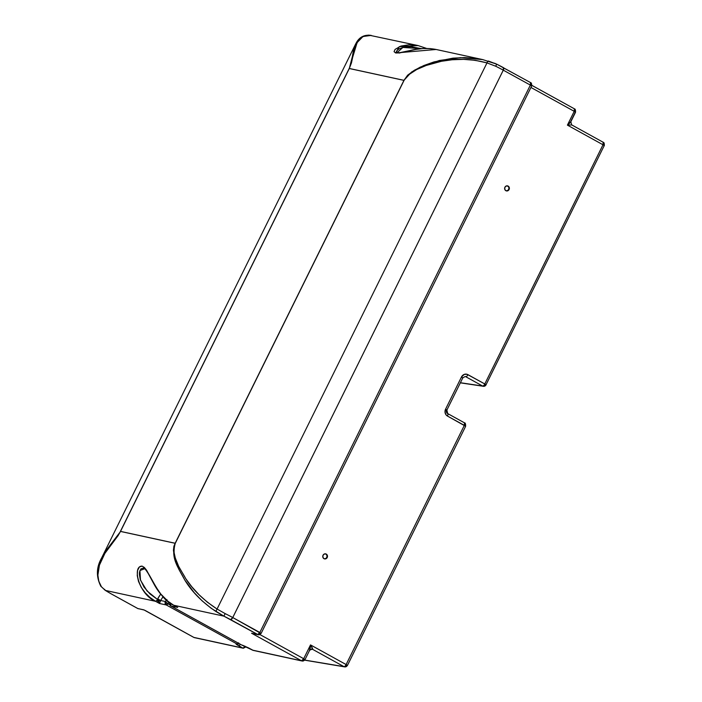 <?xml version="1.0" encoding="UTF-8"?>
<svg xmlns="http://www.w3.org/2000/svg" width="702" height="702" viewBox="0 0 702 702"><rect width="100%" height="100%" fill="white"/><g stroke="black" fill="none" stroke-linecap="round" stroke-linejoin="round"><path stroke-width="1.05" d="M324.377 558.853A2.58 2.36 102.2 0 0 326.799 557.441L327.211 557.528A2.58 2.36 -77.8 0 1 324.578 558.906A2.58 2.36 -77.8 0 1 323.043 555.238L322.85 557.195L323.991 558.687L325.798 558.818L326.948 557.958L327.492 556.063L326.263 554.08L324.456 553.948L323.043 555.238A2.58 2.36 -77.8 0 1 325.675 553.86A2.58 2.36 -77.8 0 1 327.211 557.528L326.799 557.441A2.58 2.36 102.2 0 0 325.465 553.825M506.247 190.865A2.58 2.36 102.2 0 0 508.669 189.461L509.082 189.549A2.58 2.36 -77.8 0 1 506.449 190.918A2.58 2.36 -77.8 0 1 504.913 187.25L504.72 189.215L505.861 190.698L507.669 190.839L509.082 189.549L509.275 187.583L508.134 186.1L506.326 185.96L504.913 187.25A2.58 2.36 -77.8 0 1 507.546 185.872A2.58 2.36 -77.8 0 1 509.082 189.549L508.669 189.461A2.58 2.36 102.2 0 0 507.335 185.837M503.474 67.664A2.58 1 118.9 0 1 503.527 67.69A2.58 1 118.9 0 1 503.299 70.165L503.404 67.638L503.299 70.165L232.766 617.549L230.598 619.62L232.748 617.541L503.281 70.165L530.361 85.091L259.828 632.476L260.89 633.406A2.58 2.36 -77.8 0 1 257.678 634.555L251.579 633.23L258.266 634.775L261.126 633.397L531.66 86.013L530.361 85.091L531.66 86.013C531.739 83.784 531.379 82.652 530.589 82.617A2.58 1 -61.1 0 0 530.484 82.573L530.589 82.617A2.58 1 -61.1 0 1 530.361 85.091L503.299 70.165L232.766 617.549A2.58 1 118.9 0 1 230.616 619.629L258.266 634.775M570.796 121.823L575.526 112.259L574.227 111.328L567.409 125.131L571.788 124.947L567.409 125.131C569.989 123.025 571.103 121.797 570.744 121.455L571.691 124.903L603.246 142.295A2.58 1 -61.1 0 0 603.132 142.252L603.009 144.77L604.308 145.691L603.009 144.77L484.792 383.968L485.959 384.907A2.58 2.457 -83.2 0 1 482.643 386.047L460.293 382.704M347.288 665.496L347.288 665.496A2.58 2.457 -83.2 0 1 343.971 666.637A2.58 2.457 96.8 0 0 344.796 666.9L304.642 660.161M485.959 384.907L604.246 145.568M531.87 85.381L574.455 108.854A2.58 1 -61.1 0 0 574.35 108.81L574.227 111.328L567.409 125.131L603.009 144.77L484.792 383.968L467.067 374.298L464.312 374.377L461.486 376.956L445.577 409.161L445.015 412.1L446.042 414.829L447.464 416.058L465.637 426.289L464.338 425.359L346.121 664.557L347.42 665.478L346.121 664.557A2.58 1 118.9 0 1 343.971 666.637L304.712 660.082M343.971 666.637L312.522 649.289L343.971 666.637A2.58 1 -61.1 0 0 346.121 664.557L310.512 644.91L312.68 649.025L311.337 649.034L312.522 649.289A2.58 2.36 -77.8 0 0 311.934 649.069L309.31 650.438C309.933 650.236 310.337 648.394 310.512 644.91C312.293 647.692 312.96 649.148 312.522 649.289L309.88 649.666M604.308 145.691C604.387 143.462 604.036 142.322 603.246 142.295A2.58 1 -61.1 0 1 603.009 144.77L567.409 125.131L570.858 121.569M309.512 650.377L310.512 644.91L303.694 658.713L304.993 659.634L303.694 658.713L301.544 660.793L302.132 661.012A2.58 2.36 -77.8 0 1 301.544 660.793A2.58 1 -61.1 0 0 303.694 658.713L259.942 634.573L303.694 658.713L310.512 644.91L346.121 664.557L464.338 425.359A2.58 1 -61.1 0 0 464.566 422.885A2.58 1 -61.1 0 0 464.461 422.841L464.566 422.885C465.294 422.771 465.645 423.903 465.637 426.289L465.566 426.167M309.714 650.087L309.907 649.596M244.831 646.094L245.893 647.016L242.69 645.322L244.647 646.402A2.58 1 118.9 0 1 242.743 648.034A2.58 2.36 102.2 0 0 243.331 648.253A2.58 2.36 -77.8 0 1 242.743 648.034A2.58 1 -61.1 0 0 244.647 646.402A10.319 4.01 -61.1 0 1 244.831 646.094M256.186 634.327L253.238 633.669M256.397 634.301L251.579 633.23L301.544 660.793L252.58 650.149A2.58 1 -61.1 0 0 252.694 650.192A2.58 2.36 102.2 0 0 253.282 650.412L248.526 647.893A2.58 1 118.9 0 1 248.42 647.849A2.58 1 -61.1 0 0 248.526 647.893L242.26 645.138A2.58 2.36 102.2 0 0 242.883 645.366M570.744 121.455L575.289 112.259L574.227 111.328A2.58 1 -61.1 0 0 574.455 108.854C575.245 108.889 575.605 110.021 575.526 112.259L575.289 112.259M530.949 87.46L574.227 111.328L530.949 87.46M245.954 646.875L243.331 648.253L194.48 637.653A2.58 2.36 -77.8 0 1 193.892 637.425A2.58 1 118.9 0 1 193.778 637.39A2.58 1 -61.1 0 0 193.892 637.425A2.58 2.36 102.2 0 0 194.48 637.653L193.778 637.39A2.58 1 -61.1 0 1 193.691 637.319M144.296 610.091L193.778 637.39M304.756 659.643A2.58 2.36 -77.8 0 1 302.132 661.012L304.993 659.634L309.722 650.07M248.324 647.779L248.324 647.779A2.58 1 -61.1 0 0 248.411 647.849L253.282 650.412L302.132 661.012M248.42 647.849L242.848 645.357A2.58 2.36 -77.8 0 1 242.26 645.138L241.716 645.024A2.58 2.36 102.2 0 0 242.304 645.243L241.602 644.98A2.58 1 -61.1 0 0 241.716 645.024L170.937 605.975A2.58 1 118.9 0 1 170.832 605.94L241.716 645.024L252.694 650.192L301.544 660.793L251.579 633.23L257.678 634.555A2.58 1 -61.1 0 0 259.828 632.476L257.678 634.555L223.868 616.137L173.727 605.256L177.694 607.441L170.937 605.975L169.989 602.527M237.144 644.12A2.58 2.36 -77.8 0 1 236.513 643.892A2.58 2.36 102.2 0 0 237.109 644.111L237.653 644.234A2.58 2.36 -77.8 0 1 237.065 644.015L236.513 643.892C235.46 643.734 236.144 644.348 238.575 645.735A2.58 1 -61.1 0 0 240.365 644.296A2.58 1 118.9 0 1 238.575 645.735L242.743 648.034L193.892 637.425L145.217 610.486M143.963 609.959L137.838 608.546A2.58 2.36 102.2 0 0 138.426 608.766L137.724 608.502A2.58 1 -61.1 0 0 137.838 608.546L110.776 593.62A2.58 1 118.9 0 1 110.662 593.576A2.58 1 118.9 0 1 110.609 593.541L137.838 608.546L143.928 609.871L193.892 637.425L242.743 648.034L236.03 644.015L239.601 643.874M238.671 642.83L237.065 644.015A2.58 1 -61.1 0 0 238.382 643.207M260.89 633.406L232.766 617.549L259.828 632.476L530.361 85.091L530.484 82.573L498.402 65.023M503.624 67.761L503.404 67.638A23.219 2.466 -153.7 0 0 496.753 64.198M166.971 599.657L165.339 601.517L160.626 600.5L159.53 603.501L157.915 601.877L157.318 599.999L155.563 601.316L159.53 603.501L166.286 604.966L167.901 603.79L169.761 604.817L167.901 603.79A2.58 1 118.9 0 1 166.286 604.966L237.065 644.015L166.286 604.966L159.53 603.501L155.563 601.316L105.423 590.435L110.793 593.62A23.219 2.466 26.3 0 1 105.423 590.435L155.563 601.316L149.991 597.455L145.182 592.769L141.251 587.346L138.522 581.475L137.241 575.543L137.601 570.349L139.417 566.935L142.111 566.128L144.331 567.435L146.569 570.199L154.642 585.003L160.758 593.997L168.094 601.377L173.727 605.256L223.877 616.137L211.205 608.309L202.123 600.851L194.278 592.742L184.828 580.106L178.896 569.401L174.745 558.467L173.42 550.307L173.903 546.244L175.149 543.295L120.498 531.432L118.103 535.626L104.914 553.343L99.421 565.189L97.885 575.122L98.789 581.291L101.465 586.819L105.423 590.435L101.465 586.819A2.58 2.299 145.6 0 1 100.798 586.188A2.58 2.299 -34.4 0 0 101.465 586.819C96.973 579.545 96.683 571.217 100.605 561.828C104.054 551.895 111.355 545.919 120.498 531.432L349.28 68.506L403.94 80.37L175.175 543.251L120.516 531.388L175.149 543.295C170.332 558.722 178.843 568.129 184.828 580.106C191.953 591.9 202.439 602.439 216.286 611.74L223.868 616.137A23.219 2.466 26.3 0 1 230.598 619.62L232.748 617.541L503.281 70.165A25.798 2.738 -153.7 0 0 495.709 66.234L486.995 62.89L217.067 609.038L225.175 613.618A25.798 2.738 26.3 0 1 232.748 617.541A25.798 2.738 -153.7 0 0 225.175 613.618L223.877 616.137L225.175 613.618L217.067 609.038L486.995 62.89L475.219 60.311L463.601 59.354L452.255 59.749L441.461 61.276L426.246 65.444L416.742 69.507L407.818 75.316L404.449 79.58L174.535 544.822L173.824 551.412L175.298 558.02L178.668 566.382L185.749 578.667L191.795 586.758L199.017 594.708L207.397 602.211L217.067 609.038A2.58 0.921 121.7 0 0 216.286 611.74A2.58 0.921 -58.3 0 1 217.067 609.038C203.413 600.043 192.98 589.917 185.749 578.667C179.686 567.137 170.902 558.467 175.263 543.366L403.94 80.37L175.149 543.295L120.498 531.432A2.58 0.641 -156.2 0 0 120.367 531.458L349.605 67.673L351.219 63.04L353.58 49.675L355.563 44.156L101.588 558.029L106.002 550.614L120.024 532.186L101.553 558.099M241.514 644.91A2.58 1 -61.1 0 0 241.602 644.98L242.848 645.357M165.339 601.517L166.286 604.966A2.58 2.36 -77.8 0 1 165.339 601.517A2.58 0.693 35.6 0 0 167.901 603.79A3.87 1.501 118.9 0 1 169.279 602.351A3.87 1.501 118.9 0 0 167.901 603.79L165.339 601.517L160.626 600.5L163.189 596.481M137.636 608.432A2.58 1 -61.1 0 0 137.724 608.502L143.98 609.977M506.335 190.874L508.081 190.251L508.95 188.487L508.696 187.03L507.3 185.828M325.43 553.817L326.57 554.606L327.079 556.475L326.211 558.239L324.464 558.862M462.557 377.887L461.486 376.956L462.785 377.878L465.18 376.518A2.58 2.36 -77.8 0 1 465.777 376.737L482.643 386.047A2.58 1 -61.1 0 0 484.792 383.968L467.927 374.657A5.16 4.721 102.2 0 0 461.486 376.956L445.577 409.161A5.16 4.721 102.2 0 0 447.464 416.058L464.338 425.359L464.461 422.841L447.788 413.645M447.586 413.539A2.58 2.36 -77.8 0 1 446.639 410.091L445.577 409.161L446.876 410.082L447.692 413.575A2.58 1 118.9 0 1 447.464 416.058A2.58 1 -61.1 0 0 447.7 413.583A2.58 1 -61.1 0 0 447.586 413.539A2.58 1 118.9 0 1 447.692 413.575L464.566 422.885M465.145 376.509A2.58 2.36 -77.8 0 1 465.777 376.737A2.58 1 -61.1 0 0 467.927 374.657A2.58 1 118.9 0 1 465.777 376.737L482.643 386.047A2.58 2.457 96.8 0 0 483.476 386.302L460.337 382.836M483.476 386.302L486.091 384.889L484.792 383.968A2.58 1 118.9 0 1 482.643 386.047M399.517 53.054L396.902 52.483L396.718 50.886L398.964 48.938L403.071 47.411L411.082 46.736L421.367 48.64L402.878 47.455L397.13 52.641L399.613 52.711L410.091 50.526C418.927 48.219 427.553 47.859 435.977 49.447L430.265 48.596L423.174 48.526L415.935 49.386L399.675 52.904L395.674 52.983L394.059 51.658L395.094 49.394L400.833 46.086L409.494 44.682L415.891 45.147M397.929 52.922L396.902 52.483M163.022 596.718L160.626 600.5L157.704 598.806L160.723 594.085A20.639 8.02 -61.1 0 0 157.704 598.806L157.415 599.394L149.991 593.945L144.007 587.074L140.198 579.273L139.356 574.183L139.531 571.972L140.944 568.848L143.313 568.102L144.682 568.725L139.926 570.533L140.479 580.133L147.025 590.944L157.415 599.394L160.486 600.754L159.53 603.501L157.415 599.394L157.704 598.806L160.626 600.5L157.415 599.394L157.327 599.956L160.258 601.245L157.309 599.973M494.629 63.241L496.683 64.163L495.709 66.234A25.798 2.738 26.3 0 1 503.281 70.165L503.58 67.725M426.562 48.429L418.006 45.542L368.734 35.1L362.46 36.82L357.704 41.629L354.466 48.894L351.439 62.978L349.306 68.471L403.957 80.326L407.651 75.175L414.364 70.253L423.894 65.505L434.012 61.916L452.966 58.152L464.575 57.599L476.482 58.485M173.526 605.142L173.727 605.256C157.485 598.604 149.798 569.936 142.111 566.128C131.757 565.873 138.996 594.62 155.563 601.316L157.318 599.991M176.176 606.572L173.605 605.212C165.672 600.421 159.257 593.62 154.37 584.801L148.262 573.569C144.042 566.926 144.463 569.015 144.27 568.471M176.913 607.028L175.956 606.475M496.683 64.163L496.454 64.681L496.683 64.163L488.452 61.056A2.58 0.86 106.4 0 0 488.416 61.039A2.58 0.86 106.4 0 0 486.995 62.89L495.709 66.234L496.683 64.163M104.537 589.303L105.414 590.426M435.916 49.438L482.748 59.6L460.415 57.643L439.399 60.477L420.314 67.094L411.539 72.06L403.957 80.326A2.58 0.605 21.9 0 1 404.115 80.326C413.969 66.664 427.79 65.137 441.461 61.276C455.782 58.169 470.963 58.705 486.995 62.89A2.58 0.86 -73.6 0 1 488.416 61.039A2.58 0.86 -73.6 0 1 488.452 61.056M403.957 80.326L349.28 68.506L403.957 80.326M355.581 44.112L349.306 68.471L120.516 531.388L349.306 68.471L357.099 42.611L363.013 36.504L371.253 35.398M170.7 605.826L170.832 605.94C170.305 606.133 169.893 605.142 169.594 602.965M169.884 602.79A2.58 2.36 102.2 0 0 170.937 605.975L177.694 607.441L176.097 606.581M418.155 45.577L399.271 46.674L395.674 52.983L436.126 49.482M173.622 605.221L177.694 607.441M465.637 426.289L347.42 665.478L344.796 666.9M571.77 124.93L603.246 142.295M531.879 85.363L574.455 108.854M482.748 59.6L496.691 64.145L530.589 82.617M241.602 644.98L170.832 605.94M110.662 593.576L137.724 608.502M462.785 377.887L446.876 410.082M101.588 558.029C96.297 567.339 96.034 576.737 100.816 586.205L105.151 590.294L110.679 593.576M371.244 35.398L371.235 35.398C364.557 34.495 359.617 36.899 356.405 42.594L355.563 44.156"/></g></svg>
